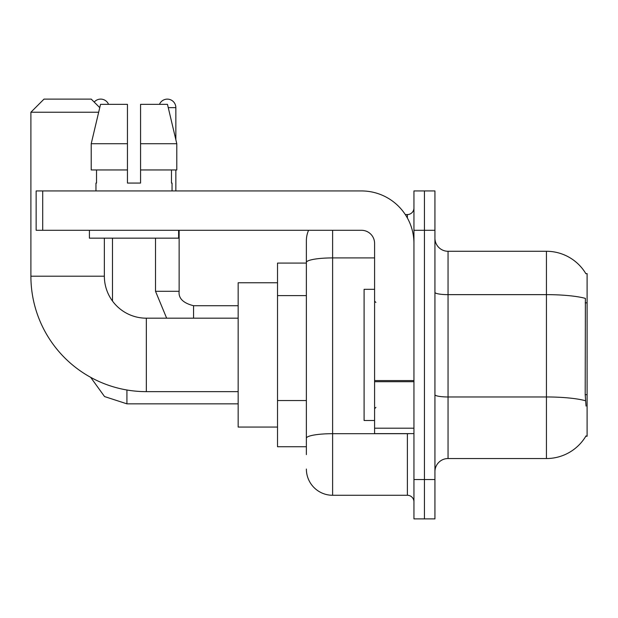 <?xml version="1.0" encoding="UTF-8"?>
<svg xmlns="http://www.w3.org/2000/svg" width="618" height="618" viewBox="0 0 618 618"><rect width="100%" height="100%" fill="white"/><g stroke="black" fill="none" stroke-linecap="round" stroke-linejoin="round"><path stroke-width="0.93" d="M448.05 458.541L546.436 458.541A45.91 45.91 0 0 0 586.042 435.852L585.81 436.246L587.1 436.246L587.1 273.581L585.91 273.743A45.91 45.91 0 0 0 546.436 251.279A45.91 45.91 0 0 1 585.81 273.581A45.91 45.91 0 0 0 546.436 251.279L448.05 251.279A13.117 13.117 0 0 1 434.933 238.162A13.117 13.117 0 0 0 448.05 251.279L448.05 458.541A13.117 13.117 0 0 0 434.933 471.665M306.373 454.609L306.373 262.465L306.373 263.09L277.521 263.09L277.521 446.737L306.373 446.737M424.435 479.529L424.435 518.888L434.933 518.888L434.933 479.529L424.435 479.529L424.435 518.888L413.944 518.888L413.944 479.529L424.435 479.529L424.435 230.29L424.435 479.529M413.944 479.529L413.944 190.939L424.435 190.939L424.435 230.29L424.435 190.939L434.933 190.939L434.933 479.529M586.042 406.072L585.2 394.678L585.385 298.394A45.91 7.972 180 0 0 546.436 294.639L546.436 251.279A45.91 45.91 0 0 1 585.91 273.743M332.615 230.29L332.615 495.273L407.386 495.273L407.386 433.62M405.292 214.554L407.386 214.554A6.559 6.559 0 0 0 413.944 207.996M306.373 287.733L306.373 240.788A26.234 26.234 0 0 1 308.567 230.29M306.373 442.805L306.373 408.421M374.593 257.915L332.615 257.915A26.234 4.558 180 0 0 306.373 262.465L306.373 240.788M413.944 501.831A6.559 6.559 0 0 0 407.386 495.273M332.615 495.273A26.234 26.234 0 0 1 306.373 469.039M140.564 183.067L127.447 183.067L140.564 183.067L127.447 183.067L140.564 183.067L140.564 104.357L167.478 104.357L176.794 143.716L176.794 169.95L140.564 169.95M159.459 104.357A8.528 8.528 0 0 1 175.852 107.64L175.852 139.722L176.794 143.716L140.564 143.716M374.593 289.324L364.095 289.324L364.095 420.503L374.593 420.503M238.162 391.642L146.335 391.642A115.435 115.435 0 0 1 30.9 276.207L30.9 112.229L44.017 99.112L91.24 99.112L99.761 107.632M146.335 391.642L146.335 318.185A41.978 41.978 0 0 1 104.357 276.207L104.357 238.162M98.664 112.229L30.9 112.229M277.521 282.766L238.162 282.766L238.162 427.061L277.521 427.061M94.214 102.086A8.528 8.528 0 0 1 108.559 104.357M112.491 301.036L112.491 238.162M155.52 238.162L155.52 291.294L179.135 291.294L179.135 230.29M175.852 169.95L175.852 190.939M413.944 433.62L374.593 433.62L374.593 380.572L413.944 380.572M413.944 243.407A52.468 52.468 0 0 0 361.468 190.939L42.704 190.939L42.704 230.29L361.468 230.29A13.117 13.117 0 0 1 374.593 243.407L374.593 380.572M42.704 230.29L36.145 230.29L36.145 190.939L42.704 190.939M95.968 183.067L96.532 183.067L95.968 183.067L95.968 190.939M172.051 183.067L171.48 183.067L172.051 183.067L172.051 190.939M171.48 169.95L171.48 183.067M127.447 143.716L91.217 143.716L100.533 104.357L127.447 104.357L127.447 183.067M96.532 183.067L96.532 169.95M89.409 230.29L89.409 238.162L178.61 238.162L178.61 230.29M127.447 169.95L91.217 169.95L91.217 143.716L100.533 104.357M176.794 169.95L176.794 143.716L167.478 104.357M587.1 302.851L585.2 302.851M587.1 394.678L585.2 394.678M306.373 295.605L277.521 295.605M306.373 400.549L277.521 400.549M546.436 458.541L546.436 294.639L448.05 294.639A13.117 2.279 0 0 1 434.933 292.36M585.524 400.75A45.91 7.972 180 0 0 546.436 396.965L448.05 396.965A13.117 2.279 -0 0 1 434.933 394.686M434.933 230.29L413.944 230.29M409.664 433.62A6.559 1.136 0 0 1 407.386 433.689L332.615 433.689A26.234 4.558 180 0 0 306.373 438.247M407.386 218.007L407.386 214.554M30.9 276.207L104.357 276.207M238.162 403.84L126.922 403.84L104.55 396.563L90.668 377.335L104.55 396.563L126.922 403.84L126.922 389.997M193.565 318.185L193.565 305.74M168.258 107.64L175.852 107.64M413.944 381.715L374.593 381.715M374.593 428.197L413.944 428.197M375.899 302.441L374.593 301.128M375.899 407.386L374.593 408.699M238.162 318.185L146.335 318.185M155.52 291.294L166.651 318.185M179.135 291.294C178.339 298.285 183.152 303.098 193.565 305.717C183.152 303.098 178.339 298.285 179.135 291.294C178.339 298.285 183.152 303.098 193.565 305.717L238.162 305.717"/></g></svg>
